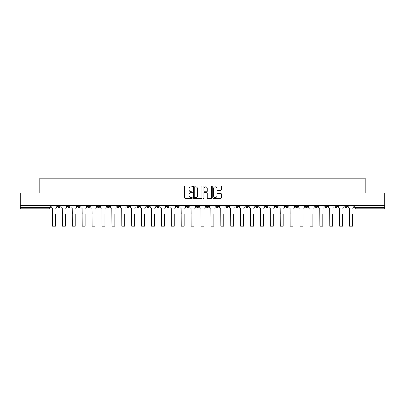 <?xml version="1.0" encoding="UTF-8"?>
<svg xmlns="http://www.w3.org/2000/svg" width="405" height="405" viewBox="0 0 405 405"><rect width="100%" height="100%" fill="white"/><g stroke="black" fill="none" stroke-linecap="round" stroke-linejoin="round"><path stroke-width="0.61" d="M192.345 186.406A0.435 0.435 0 0 0 191.909 185.971L185.287 185.971A0.623 0.623 0 0 0 184.665 186.594L184.665 197.807A0.623 0.623 0 0 0 185.287 198.43L191.909 198.43A0.435 0.435 0 0 0 192.345 197.994A0.435 0.435 0 0 0 191.909 197.559L191.049 197.559A1.995 1.995 0 0 1 189.059 195.564L189.059 194.633A1.995 1.995 0 0 1 191.049 192.638L191.909 192.638A0.435 0.435 0 0 0 192.345 192.203A0.435 0.435 0 0 0 191.909 191.762L191.049 191.762A1.995 1.995 0 0 1 189.059 189.773L189.059 188.836A1.995 1.995 0 0 1 191.049 186.842L191.909 186.842A0.435 0.435 0 0 0 192.345 186.406M334.92 205.593L334.92 206.292L337.456 206.292A1.271 1.271 0 0 1 336.19 207.562A1.271 1.271 0 0 1 334.92 206.292L334.92 205.593M325.018 206.292L325.018 205.593L325.018 206.292A1.271 1.271 0 0 0 326.283 207.562A1.271 1.271 0 0 1 325.018 206.292L327.554 206.292A1.271 1.271 0 0 1 326.283 207.562M305.208 205.593L305.208 206.292L307.749 206.292A1.271 1.271 0 0 1 306.479 207.562A1.271 1.271 0 0 1 305.208 206.292L305.208 205.593M295.306 206.292L295.306 205.593L295.306 206.292A1.271 1.271 0 0 0 296.576 207.562A1.271 1.271 0 0 1 295.306 206.292L297.847 206.292A1.271 1.271 0 0 1 296.576 207.562M285.404 206.292L285.404 205.593L285.404 206.292A1.271 1.271 0 0 0 286.674 207.562A1.271 1.271 0 0 1 285.404 206.292L287.945 206.292A1.271 1.271 0 0 1 286.674 207.562A1.271 1.271 0 0 0 287.945 206.292A1.271 1.271 0 0 1 286.674 207.562M255.697 206.292L255.697 205.593L255.697 206.292A1.271 1.271 0 0 0 256.967 207.562A1.271 1.271 0 0 1 255.697 206.292L258.233 206.292A1.271 1.271 0 0 1 256.967 207.562M245.794 205.593L245.794 206.292L248.331 206.292A1.271 1.271 0 0 1 247.065 207.562A1.271 1.271 0 0 1 245.794 206.292L245.794 205.593M235.892 205.593L235.892 206.292L238.429 206.292A1.271 1.271 0 0 1 237.158 207.562A1.271 1.271 0 0 1 235.892 206.292L235.892 205.593M225.985 205.593L225.985 206.292L228.526 206.292A1.271 1.271 0 0 1 227.256 207.562A1.271 1.271 0 0 1 225.985 206.292L225.985 205.593M216.083 206.292L216.083 205.593L216.083 206.292A1.271 1.271 0 0 0 217.353 207.562A1.271 1.271 0 0 1 216.083 206.292L218.624 206.292A1.271 1.271 0 0 1 217.353 207.562M196.278 205.593L196.278 206.292L198.82 206.292A1.271 1.271 0 0 1 197.549 207.562A1.271 1.271 0 0 1 196.278 206.292L196.278 205.593M186.376 206.292L186.376 205.593L186.376 206.292A1.271 1.271 0 0 0 187.647 207.562A1.271 1.271 0 0 1 186.376 206.292L188.917 206.292A1.271 1.271 0 0 1 187.647 207.562A1.271 1.271 0 0 0 188.917 206.292A1.271 1.271 0 0 1 187.647 207.562M126.957 205.593L126.957 206.292L129.499 206.292A1.271 1.271 0 0 1 128.228 207.562A1.271 1.271 0 0 1 126.957 206.292L126.957 205.593M117.055 205.593L117.055 206.292L119.597 206.292A1.271 1.271 0 0 1 118.326 207.562A1.271 1.271 0 0 1 117.055 206.292L117.055 205.593M107.153 205.593L107.153 206.292L109.694 206.292A1.271 1.271 0 0 1 108.424 207.562A1.271 1.271 0 0 1 107.153 206.292L107.153 205.593M87.348 205.593L87.348 206.292L89.885 206.292A1.271 1.271 0 0 1 88.619 207.562A1.271 1.271 0 0 1 87.348 206.292L87.348 205.593M77.446 205.593L77.446 206.292L79.982 206.292A1.271 1.271 0 0 1 78.717 207.562A1.271 1.271 0 0 1 77.446 206.292L77.446 205.593M220.71 190.36A0.623 0.623 0 0 0 221.332 189.737L221.332 186.594A0.623 0.623 0 0 0 220.71 185.971L213.359 185.971A0.623 0.623 0 0 0 212.736 186.594L212.736 197.807A0.623 0.623 0 0 0 213.359 198.43L220.71 198.43A0.623 0.623 0 0 0 221.332 197.807L221.332 194.005A0.623 0.623 0 0 0 220.71 193.382L217.561 193.382A0.623 0.623 0 0 0 216.938 194.005L216.938 195.893A1.666 1.666 0 0 1 215.273 197.559A1.666 1.666 0 0 1 213.607 195.893L213.607 188.507A1.666 1.666 0 0 1 215.273 186.842A1.666 1.666 0 0 1 216.938 188.507L216.938 189.737A0.623 0.623 0 0 0 217.561 190.36L220.71 190.36M20.25 205.593L20.25 192.962L39.169 192.962L39.169 178.807L365.831 178.807L365.831 192.962L384.75 192.962L384.75 205.593L20.25 205.593L20.25 207.562L50.276 207.562L50.276 205.593L50.276 207.562A1.271 1.271 0 0 1 49.005 208.833L20.25 208.833L20.25 207.562M201.953 186.594A0.623 0.623 0 0 0 201.331 185.971L193.98 185.971A0.623 0.623 0 0 0 193.357 186.594L193.357 197.807A0.623 0.623 0 0 0 193.98 198.43L201.331 198.43A0.623 0.623 0 0 0 201.953 197.807L201.953 186.594M203.669 185.971L211.02 185.971A0.623 0.623 0 0 1 211.643 186.594L211.643 197.807A0.623 0.623 0 0 1 211.02 198.43L207.876 198.43A0.623 0.623 0 0 1 207.249 197.807L207.249 193.261A0.623 0.623 0 0 0 206.626 192.638L204.54 192.638A0.623 0.623 0 0 0 203.917 193.261L203.917 197.994A0.435 0.435 0 0 1 203.482 198.43A0.435 0.435 0 0 1 203.047 197.994L203.047 186.594A0.623 0.623 0 0 1 203.669 185.971M354.724 205.593L354.724 207.562L384.75 207.562L384.75 208.833L355.995 208.833A1.271 1.271 0 0 1 354.724 207.562A1.271 1.271 0 0 0 355.995 208.833L355.995 205.593M384.75 205.593L384.75 207.562M347.358 205.593L347.358 206.292A1.271 1.271 0 0 1 346.093 207.562A1.271 1.271 0 0 1 344.822 206.292L347.358 206.292M344.822 205.593L344.822 206.292M337.456 205.593L337.456 206.292L337.456 205.593M327.554 205.593L327.554 206.292M317.652 205.593L317.652 206.292A1.271 1.271 0 0 1 316.381 207.562A1.271 1.271 0 0 1 315.115 206.292L317.652 206.292A1.271 1.271 0 0 1 316.381 207.562A1.271 1.271 0 0 0 317.652 206.292L317.652 205.593M315.115 205.593L315.115 206.292M307.749 205.593L307.749 206.292A1.271 1.271 0 0 1 306.479 207.562A1.271 1.271 0 0 0 307.749 206.292L307.749 205.593M297.847 205.593L297.847 206.292L297.847 205.593M287.945 205.593L287.945 206.292M278.043 205.593L278.043 206.292A1.271 1.271 0 0 1 276.772 207.562A1.271 1.271 0 0 1 275.501 206.292L278.043 206.292A1.271 1.271 0 0 1 276.772 207.562A1.271 1.271 0 0 0 278.043 206.292M275.501 205.593L275.501 206.292M268.14 205.593L268.14 206.292A1.271 1.271 0 0 1 266.87 207.562A1.271 1.271 0 0 1 265.599 206.292A1.271 1.271 0 0 0 266.87 207.562A1.271 1.271 0 0 0 268.14 206.292A1.271 1.271 0 0 1 266.87 207.562M265.599 205.593L265.599 206.292L268.14 206.292M258.233 205.593L258.233 206.292L258.233 205.593M248.331 205.593L248.331 206.292L248.331 205.593M238.429 205.593L238.429 206.292A1.271 1.271 0 0 1 237.158 207.562A1.271 1.271 0 0 0 238.429 206.292L238.429 205.593M228.526 205.593L228.526 206.292A1.271 1.271 0 0 1 227.256 207.562A1.271 1.271 0 0 0 228.526 206.292M218.624 205.593L218.624 206.292L218.624 205.593M208.722 205.593L208.722 206.292A1.271 1.271 0 0 1 207.451 207.562A1.271 1.271 0 0 1 206.18 206.292A1.271 1.271 0 0 0 207.451 207.562M206.18 205.593L206.18 206.292L208.722 206.292M198.82 205.593L198.82 206.292A1.271 1.271 0 0 1 197.549 207.562A1.271 1.271 0 0 0 198.82 206.292L198.82 205.593M188.917 205.593L188.917 206.292M179.015 205.593L179.015 206.292A1.271 1.271 0 0 1 177.744 207.562A1.271 1.271 0 0 1 176.474 206.292L179.015 206.292M176.474 205.593L176.474 206.292M169.108 205.593L169.108 206.292A1.271 1.271 0 0 1 167.842 207.562A1.271 1.271 0 0 1 166.571 206.292L169.108 206.292M166.571 205.593L166.571 206.292M159.206 205.593L159.206 206.292A1.271 1.271 0 0 1 157.935 207.562A1.271 1.271 0 0 1 156.669 206.292L159.206 206.292M156.669 205.593L156.669 206.292M149.303 205.593L149.303 206.292A1.271 1.271 0 0 1 148.033 207.562A1.271 1.271 0 0 1 146.767 206.292L149.303 206.292M146.767 205.593L146.767 206.292M139.401 205.593L139.401 206.292A1.271 1.271 0 0 1 138.13 207.562A1.271 1.271 0 0 1 136.86 206.292L139.401 206.292M136.86 205.593L136.86 206.292M129.499 205.593L129.499 206.292L129.499 205.593M119.597 205.593L119.597 206.292M109.694 205.593L109.694 206.292L109.694 205.593M99.792 205.593L99.792 206.292A1.271 1.271 0 0 1 98.521 207.562A1.271 1.271 0 0 1 97.251 206.292L99.792 206.292M97.251 205.593L97.251 206.292M89.885 205.593L89.885 206.292M79.982 205.593L79.982 206.292L79.982 205.593M70.08 205.593L70.08 206.292A1.271 1.271 0 0 1 68.809 207.562A1.271 1.271 0 0 1 67.544 206.292L70.08 206.292M67.544 205.593L67.544 206.292M57.642 205.593L57.642 206.292L60.178 206.292L60.178 205.593L60.178 206.292A1.271 1.271 0 0 1 58.907 207.562A1.271 1.271 0 0 1 57.642 206.292A1.271 1.271 0 0 0 58.907 207.562M49.005 208.833A1.271 1.271 0 0 0 50.276 207.562A1.271 1.271 0 0 1 49.005 208.833L49.005 205.593M194.663 186.842A0.435 0.435 0 0 0 194.228 187.277L194.228 197.124A0.435 0.435 0 0 0 194.663 197.559L195.569 197.559A1.995 1.995 0 0 0 197.564 195.564L197.564 188.836A1.995 1.995 0 0 0 195.569 186.842L194.663 186.842M207.249 188.538A1.666 1.666 0 0 0 205.583 186.872A1.666 1.666 0 0 0 203.917 188.538L203.917 191.14A0.623 0.623 0 0 0 204.54 191.762L206.626 191.762A0.623 0.623 0 0 0 207.249 191.14L207.249 188.538M51.131 206.93L51.131 205.593L51.131 206.93A1.271 1.271 0 0 0 52.402 208.195L52.498 214.23M52.402 208.195L52.498 226.192L55.419 226.192L55.419 214.23M56.781 206.93L56.781 205.593L56.781 206.93A1.271 1.271 0 0 1 55.515 208.195M61.033 206.93L61.033 205.593L61.033 206.93A1.271 1.271 0 0 0 62.304 208.195L62.4 214.23M62.304 208.195L62.4 226.192L65.321 226.192L65.321 214.23M66.683 206.93L66.683 205.593L66.683 206.93A1.271 1.271 0 0 1 65.418 208.195M70.941 206.93L70.941 205.593L70.941 206.93A1.271 1.271 0 0 0 72.206 208.195L72.303 214.23M72.206 208.195L72.303 226.192L75.224 226.192L75.224 214.23M76.591 206.93L76.591 205.593L76.591 206.93A1.271 1.271 0 0 1 75.32 208.195M80.843 206.93L80.843 205.593L80.843 206.93A1.271 1.271 0 0 0 82.109 208.195L82.205 214.23M82.109 208.195L82.205 226.192L85.126 226.192L85.126 214.23M86.493 206.93L86.493 205.593L86.493 206.93A1.271 1.271 0 0 1 85.222 208.195M90.745 206.93L90.745 205.593L90.745 206.93A1.271 1.271 0 0 0 92.016 208.195L92.107 214.23M92.016 208.195L92.107 226.192L95.028 226.192L95.028 214.23M96.395 206.93L96.395 205.593L96.395 206.93A1.271 1.271 0 0 1 95.124 208.195M100.648 206.93L100.648 205.593L100.648 206.93A1.271 1.271 0 0 0 101.918 208.195L102.009 214.23M101.918 208.195L102.009 226.192L104.93 226.192L104.93 214.23M106.297 206.93L106.297 205.593L106.297 206.93A1.271 1.271 0 0 1 105.027 208.195M110.55 206.93L110.55 205.593L110.55 206.93A1.271 1.271 0 0 0 111.82 208.195L111.917 214.23M111.82 208.195L111.917 226.192L114.833 226.192L114.833 214.23M116.2 206.93L116.2 205.593L116.2 206.93A1.271 1.271 0 0 1 114.929 208.195M120.452 206.93L120.452 205.593L120.452 206.93A1.271 1.271 0 0 0 121.723 208.195L121.819 214.23M121.723 208.195L121.819 226.192L124.735 226.192L124.735 214.23M126.102 206.93L126.102 205.593L126.102 206.93A1.271 1.271 0 0 1 124.831 208.195M130.354 206.93L130.354 205.593L130.354 206.93A1.271 1.271 0 0 0 131.625 208.195L131.721 214.23M131.625 208.195L131.721 226.192L134.642 226.192L134.642 214.23M136.004 206.93L136.004 205.593L136.004 206.93A1.271 1.271 0 0 1 134.733 208.195M140.257 206.93L140.257 205.593L140.257 206.93A1.271 1.271 0 0 0 141.527 208.195L141.623 214.23M141.527 208.195L141.623 226.192L144.544 226.192L144.544 214.23M145.906 206.93L145.906 205.593L145.906 206.93A1.271 1.271 0 0 1 144.641 208.195M150.159 206.93L150.159 205.593L150.159 206.93A1.271 1.271 0 0 0 151.429 208.195L151.526 214.23M151.429 208.195L151.526 226.192L154.447 226.192L154.447 214.23M155.809 206.93L155.809 205.593L155.809 206.93A1.271 1.271 0 0 1 154.543 208.195M160.066 206.93L160.066 205.593L160.066 206.93A1.271 1.271 0 0 0 161.332 208.195L161.428 214.23M161.332 208.195L161.428 226.192L164.349 226.192L164.349 214.23M165.716 206.93L165.716 205.593L165.716 206.93A1.271 1.271 0 0 1 164.445 208.195M169.968 206.93L169.968 205.593L169.968 206.93A1.271 1.271 0 0 0 171.234 208.195L171.33 214.23M171.234 208.195L171.33 226.192L174.251 226.192L174.251 214.23M175.618 206.93L175.618 205.593L175.618 206.93A1.271 1.271 0 0 1 174.347 208.195M179.871 206.93L179.871 205.593L179.871 206.93A1.271 1.271 0 0 0 181.141 208.195L181.232 214.23M181.141 208.195L181.232 226.192L184.153 226.192L184.153 214.23M185.52 206.93L185.52 205.593L185.52 206.93A1.271 1.271 0 0 1 184.25 208.195M189.773 206.93L189.773 205.593L189.773 206.93A1.271 1.271 0 0 0 191.044 208.195L191.135 214.23M191.044 208.195L191.135 226.192L194.056 226.192L194.056 214.23M195.423 206.93L195.423 205.593L195.423 206.93A1.271 1.271 0 0 1 194.152 208.195M199.675 206.93L199.675 205.593L199.675 206.93A1.271 1.271 0 0 0 200.946 208.195L201.042 214.23M200.946 208.195L201.042 226.192L203.958 226.192L203.958 214.23M205.325 206.93L205.325 205.593L205.325 206.93A1.271 1.271 0 0 1 204.054 208.195M209.577 206.93L209.577 205.593L209.577 206.93A1.271 1.271 0 0 0 210.848 208.195L210.944 214.23M210.848 208.195L210.944 226.192L213.865 226.192L213.865 214.23M215.227 206.93L215.227 205.593L215.227 206.93A1.271 1.271 0 0 1 213.956 208.195M219.48 206.93L219.48 205.593L219.48 206.93A1.271 1.271 0 0 0 220.75 208.195L220.846 214.23M220.75 208.195L220.846 226.192L223.768 226.192L223.768 214.23M225.129 206.93L225.129 205.593L225.129 206.93A1.271 1.271 0 0 1 223.859 208.195M229.382 206.93L229.382 205.593L229.382 206.93A1.271 1.271 0 0 0 230.653 208.195L230.749 214.23M230.653 208.195L230.749 226.192L233.67 226.192L233.67 214.23M235.032 206.93L235.032 205.593L235.032 206.93A1.271 1.271 0 0 1 233.766 208.195M239.284 206.93L239.284 205.593L239.284 206.93A1.271 1.271 0 0 0 240.555 208.195L240.651 214.23M240.555 208.195L240.651 226.192L243.572 226.192L243.572 214.23M244.934 206.93L244.934 205.593L244.934 206.93A1.271 1.271 0 0 1 243.668 208.195M249.191 206.93L249.191 205.593L249.191 206.93A1.271 1.271 0 0 0 250.457 208.195L250.553 214.23M250.457 208.195L250.553 226.192L253.474 226.192L253.474 214.23M254.841 206.93L254.841 205.593L254.841 206.93A1.271 1.271 0 0 1 253.57 208.195M259.094 206.93L259.094 205.593L259.094 206.93A1.271 1.271 0 0 0 260.359 208.195L260.455 214.23M260.359 208.195L260.455 226.192L263.377 226.192L263.377 214.23M264.743 206.93L264.743 205.593L264.743 206.93A1.271 1.271 0 0 1 263.473 208.195M268.996 206.93L268.996 205.593L268.996 206.93A1.271 1.271 0 0 0 270.267 208.195L270.358 214.23M270.267 208.195L270.358 226.192L273.279 226.192L273.279 214.23M274.646 206.93L274.646 205.593L274.646 206.93A1.271 1.271 0 0 1 273.375 208.195M278.898 206.93L278.898 205.593L278.898 206.93A1.271 1.271 0 0 0 280.169 208.195L280.265 214.23M280.169 208.195L280.265 226.192L283.181 226.192L283.181 214.23M284.548 206.93L284.548 205.593L284.548 206.93A1.271 1.271 0 0 1 283.277 208.195M288.8 206.93L288.8 205.593L288.8 206.93A1.271 1.271 0 0 0 290.071 208.195L290.167 214.23M290.071 208.195L290.167 226.192L293.083 226.192L293.083 214.23M294.45 206.93L294.45 205.593L294.45 206.93A1.271 1.271 0 0 1 293.179 208.195M298.703 206.93L298.703 205.593L298.703 206.93A1.271 1.271 0 0 0 299.973 208.195L300.07 214.23M299.973 208.195L300.07 226.192L302.991 226.192L302.991 214.23M304.352 206.93L304.352 205.593L304.352 206.93A1.271 1.271 0 0 1 303.082 208.195M308.605 206.93L308.605 205.593L308.605 206.93A1.271 1.271 0 0 0 309.876 208.195L309.972 214.23M309.876 208.195L309.972 226.192L312.893 226.192L312.893 214.23M314.255 206.93L314.255 205.593L314.255 206.93A1.271 1.271 0 0 1 312.984 208.195M318.507 206.93L318.507 205.593L318.507 206.93A1.271 1.271 0 0 0 319.778 208.195L319.874 214.23M319.778 208.195L319.874 226.192L322.795 226.192L322.795 214.23M324.157 206.93L324.157 205.593L324.157 206.93A1.271 1.271 0 0 1 322.891 208.195M328.409 206.93L328.409 205.593L328.409 206.93A1.271 1.271 0 0 0 329.68 208.195L329.776 214.23M329.68 208.195L329.776 226.192L332.697 226.192L332.697 214.23M334.059 206.93L334.059 205.593L334.059 206.93A1.271 1.271 0 0 1 332.794 208.195M338.317 206.93L338.317 205.593L338.317 206.93A1.271 1.271 0 0 0 339.582 208.195L339.679 214.23M339.582 208.195L339.679 226.192L342.6 226.192L342.6 214.23M343.966 206.93L343.966 205.593L343.966 206.93A1.271 1.271 0 0 1 342.696 208.195M348.219 206.93L348.219 205.593L348.219 206.93A1.271 1.271 0 0 0 349.485 208.195L349.581 214.23M349.485 208.195L349.581 226.192L352.502 226.192L352.502 214.23M353.869 206.93L353.869 205.593L353.869 206.93A1.271 1.271 0 0 1 352.598 208.195M55.419 222.988L52.498 222.988M65.321 222.988L62.4 222.988M75.224 222.988L72.303 222.988M85.126 222.988L82.205 222.988M95.028 222.988L92.107 222.988M104.93 222.988L102.009 222.988M114.833 222.988L111.917 222.988M124.735 222.988L121.819 222.988M134.642 222.988L131.721 222.988M144.544 222.988L141.623 222.988M154.447 222.988L151.526 222.988M164.349 222.988L161.428 222.988M174.251 222.988L171.33 222.988M184.153 222.988L181.232 222.988M194.056 222.988L191.135 222.988M203.958 222.988L201.042 222.988M213.865 222.988L210.944 222.988M223.768 222.988L220.846 222.988M233.67 222.988L230.749 222.988M243.572 222.988L240.651 222.988M253.474 222.988L250.553 222.988M263.377 222.988L260.455 222.988M273.279 222.988L270.358 222.988M283.181 222.988L280.265 222.988M293.083 222.988L290.167 222.988M302.991 222.988L300.07 222.988M312.893 222.988L309.972 222.988M322.795 222.988L319.874 222.988M332.697 222.988L329.776 222.988M342.6 222.988L339.679 222.988M352.502 222.988L349.581 222.988"/></g></svg>
